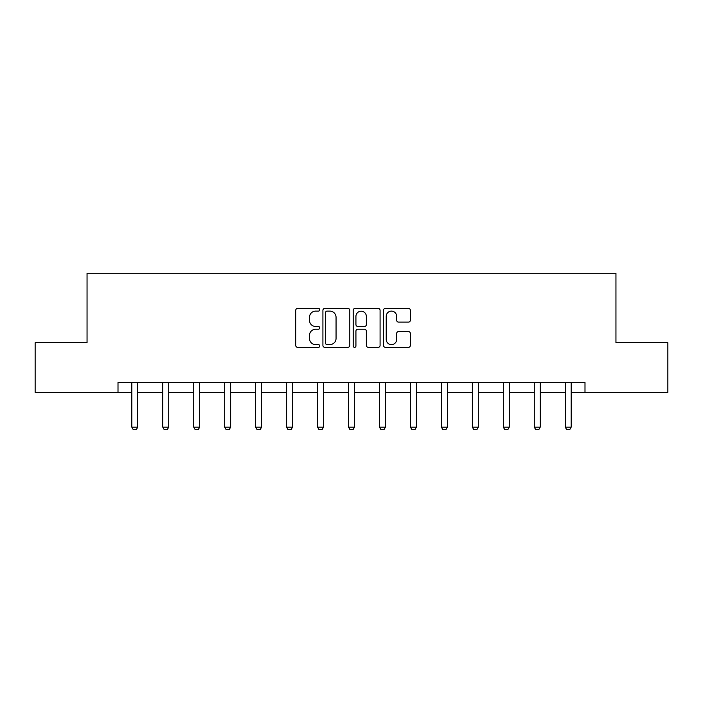 <?xml version="1.0" encoding="UTF-8"?>
<svg xmlns="http://www.w3.org/2000/svg" width="703" height="703" viewBox="0 0 703 703"><rect width="100%" height="100%" fill="white"/><g stroke="black" fill="none" stroke-linecap="round" stroke-linejoin="round"><path stroke-width="1.05" d="M319.751 309.751A1.362 1.362 0 0 0 318.38 308.38L297.685 308.38A1.951 1.951 0 0 0 295.735 310.331L295.735 345.393A1.951 1.951 0 0 0 297.685 347.344L318.38 347.344A1.362 1.362 0 0 0 319.751 345.981A1.362 1.362 0 0 0 318.38 344.619L315.709 344.619A6.23 6.23 0 0 1 309.469 338.38L309.469 335.463A6.23 6.23 0 0 1 315.709 329.224L318.38 329.224A1.362 1.362 0 0 0 319.751 327.862A1.362 1.362 0 0 0 318.38 326.5L315.709 326.5A6.23 6.23 0 0 1 309.469 320.269L309.469 317.343A6.23 6.23 0 0 1 315.709 311.113L318.38 311.113A1.362 1.362 0 0 0 319.751 309.751M408.434 322.115A1.951 1.951 0 0 0 410.376 320.173L410.376 310.331A1.951 1.951 0 0 0 408.434 308.38L385.446 308.38A1.951 1.951 0 0 0 383.495 310.331L383.495 345.393A1.951 1.951 0 0 0 385.446 347.344L408.434 347.344A1.951 1.951 0 0 0 410.376 345.393L410.376 333.512A1.951 1.951 0 0 0 408.434 331.561L398.592 331.561A1.951 1.951 0 0 0 396.65 333.512L396.65 339.408A5.211 5.211 0 0 1 391.439 344.619A5.211 5.211 0 0 1 386.228 339.408L386.228 316.324A5.211 5.211 0 0 1 391.439 311.113A5.211 5.211 0 0 1 396.65 316.324L396.65 320.173A1.951 1.951 0 0 0 398.592 322.115L408.434 322.115M118.007 392.362L35.15 392.362L35.15 342.748L87.049 342.748L87.049 273.282L615.951 273.282L615.951 342.748L667.85 342.748L667.85 392.362L584.993 392.362L584.993 382.441L118.007 382.441L118.007 392.362L131.804 392.362M349.795 310.331A1.951 1.951 0 0 0 347.844 308.38L324.856 308.38A1.951 1.951 0 0 0 322.914 310.331L322.914 345.393A1.951 1.951 0 0 0 324.856 347.344L347.844 347.344A1.951 1.951 0 0 0 349.795 345.393L349.795 310.331M355.156 308.38L378.144 308.38A1.951 1.951 0 0 1 380.086 310.331L380.086 345.393A1.951 1.951 0 0 1 378.144 347.344L368.302 347.344A1.951 1.951 0 0 1 366.351 345.393L366.351 331.175A1.951 1.951 0 0 0 364.409 329.224L357.88 329.224A1.951 1.951 0 0 0 355.929 331.175L355.929 345.981A1.362 1.362 0 0 1 354.567 347.344A1.362 1.362 0 0 1 353.205 345.981L353.205 310.331A1.951 1.951 0 0 1 355.156 308.38M137.753 392.362L162.762 392.362M168.711 392.362L193.72 392.362M199.678 392.362L224.679 392.362M230.637 392.362L255.646 392.362M261.595 392.362L286.604 392.362M292.553 392.362L317.563 392.362M323.521 392.362L348.521 392.362M354.479 392.362L379.479 392.362M385.437 392.362L410.447 392.362M416.396 392.362L441.405 392.362M447.354 392.362L472.363 392.362M478.321 392.362L503.322 392.362M509.28 392.362L534.289 392.362M540.238 392.362L565.247 392.362M571.196 392.362L584.993 392.362M327 311.113A1.362 1.362 0 0 0 325.638 312.475L325.638 343.249A1.362 1.362 0 0 0 327 344.619L329.83 344.619A6.23 6.23 0 0 0 336.06 338.38L336.06 317.343A6.23 6.23 0 0 0 329.83 311.113L327 311.113M366.351 316.42A5.211 5.211 0 0 0 361.14 311.209A5.211 5.211 0 0 0 355.929 316.42L355.929 324.549A1.951 1.951 0 0 0 357.88 326.5L364.409 326.5A1.951 1.951 0 0 0 366.351 324.549L366.351 316.42M137.981 382.441L137.85 382.871A1.986 1.986 0 0 0 137.753 383.469L137.753 427.134L136.268 429.718L133.289 429.718L131.804 427.134L131.804 383.469A1.986 1.986 0 0 0 131.707 382.871L131.575 382.441M131.804 427.134L137.753 427.134M168.948 382.441L168.808 382.871A1.986 1.986 0 0 0 168.711 383.469L168.711 427.134L167.226 429.718L164.247 429.718L162.762 427.134L162.762 383.469A1.986 1.986 0 0 0 162.665 382.871L162.534 382.441M162.762 427.134L168.711 427.134M199.907 382.441L199.766 382.871A1.986 1.986 0 0 0 199.678 383.469L199.678 427.134L198.184 429.718L195.214 429.718L193.72 427.134L193.72 383.469A1.986 1.986 0 0 0 193.633 382.871L193.492 382.441M193.72 427.134L199.678 427.134M230.865 382.441L230.733 382.871A1.986 1.986 0 0 0 230.637 383.469L230.637 427.134L229.152 429.718L226.173 429.718L224.679 427.134L224.679 383.469A1.986 1.986 0 0 0 224.591 382.871L224.45 382.441M224.679 427.134L230.637 427.134M261.824 382.441L261.692 382.871A1.986 1.986 0 0 0 261.595 383.469L261.595 427.134L260.11 429.718L257.131 429.718L255.646 427.134L255.646 383.469A1.986 1.986 0 0 0 255.549 382.871L255.409 382.441M255.646 427.134L261.595 427.134M292.791 382.441L292.65 382.871A1.986 1.986 0 0 0 292.553 383.469L292.553 427.134L291.068 429.718L288.089 429.718L286.604 427.134L286.604 383.469A1.986 1.986 0 0 0 286.508 382.871L286.376 382.441M286.604 427.134L292.553 427.134M323.749 382.441L323.608 382.871A1.986 1.986 0 0 0 323.521 383.469L323.521 427.134L322.027 429.718L319.048 429.718L317.563 427.134L317.563 383.469A1.986 1.986 0 0 0 317.466 382.871L317.334 382.441M317.563 427.134L323.521 427.134M354.707 382.441L354.567 382.871A1.986 1.986 0 0 0 354.479 383.469L354.479 427.134L352.985 429.718L350.015 429.718L348.521 427.134L348.521 383.469A1.986 1.986 0 0 0 348.433 382.871L348.293 382.441M348.521 427.134L354.479 427.134M385.666 382.441L385.534 382.871A1.986 1.986 0 0 0 385.437 383.469L385.437 427.134L383.952 429.718L380.973 429.718L379.479 427.134L379.479 383.469A1.986 1.986 0 0 0 379.392 382.871L379.251 382.441M379.479 427.134L385.437 427.134M416.624 382.441L416.492 382.871A1.986 1.986 0 0 0 416.396 383.469L416.396 427.134L414.911 429.718L411.932 429.718L410.447 427.134L410.447 383.469A1.986 1.986 0 0 0 410.35 382.871L410.209 382.441M410.447 427.134L416.396 427.134M447.591 382.441L447.451 382.871A1.986 1.986 0 0 0 447.354 383.469L447.354 427.134L445.869 429.718L442.89 429.718L441.405 427.134L441.405 383.469A1.986 1.986 0 0 0 441.308 382.871L441.176 382.441M441.405 427.134L447.354 427.134M478.55 382.441L478.409 382.871A1.986 1.986 0 0 0 478.321 383.469L478.321 427.134L476.827 429.718L473.848 429.718L472.363 427.134L472.363 383.469A1.986 1.986 0 0 0 472.267 382.871L472.135 382.441M472.363 427.134L478.321 427.134M509.508 382.441L509.367 382.871A1.986 1.986 0 0 0 509.28 383.469L509.28 427.134L507.786 429.718L504.816 429.718L503.322 427.134L503.322 383.469A1.986 1.986 0 0 0 503.234 382.871L503.093 382.441M503.322 427.134L509.28 427.134M540.466 382.441L540.335 382.871A1.986 1.986 0 0 0 540.238 383.469L540.238 427.134L538.753 429.718L535.774 429.718L534.289 427.134L534.289 383.469A1.986 1.986 0 0 0 534.192 382.871L534.052 382.441M534.289 427.134L540.238 427.134M571.425 382.441L571.293 382.871A1.986 1.986 0 0 0 571.196 383.469L571.196 427.134L569.711 429.718L566.732 429.718L565.247 427.134L565.247 383.469A1.986 1.986 0 0 0 565.15 382.871L565.019 382.441M565.247 427.134L571.196 427.134"/></g></svg>
